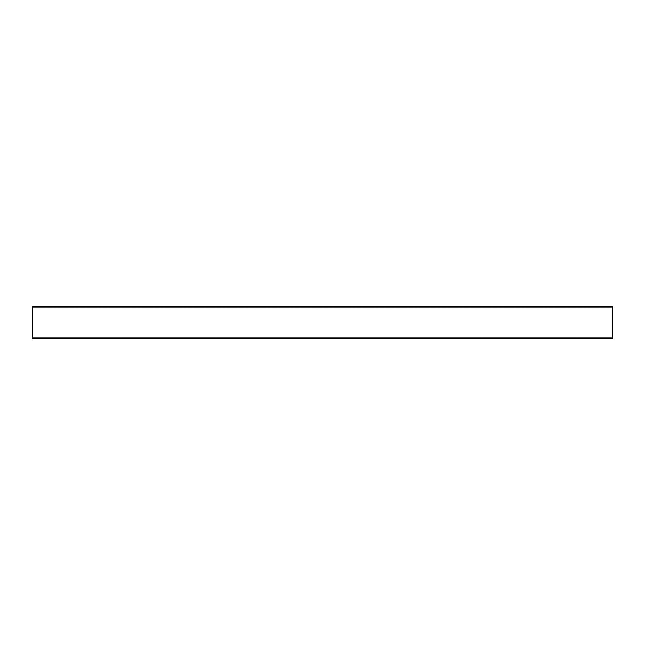 <?xml version="1.0" encoding="UTF-8"?>
<svg xmlns="http://www.w3.org/2000/svg" width="645" height="645" viewBox="0 0 645 645"><rect width="100%" height="100%" fill="white"/><g stroke="black" fill="none" stroke-linecap="round" stroke-linejoin="round"><path stroke-width="0.48" stroke-dasharray="3.23 2.42" d="M32.25 337.674L612.75 337.674L612.75 307.326L32.25 307.326L612.75 307.326L612.75 337.674L32.25 337.674L32.25 307.326L32.25 337.674M612.75 338.714L612.75 306.286L32.25 306.286L32.25 338.714L612.75 338.714"/><path stroke-width="0.97" d="M32.25 338.714L612.75 338.714L612.75 306.286L32.25 306.286L32.25 338.714"/></g></svg>
